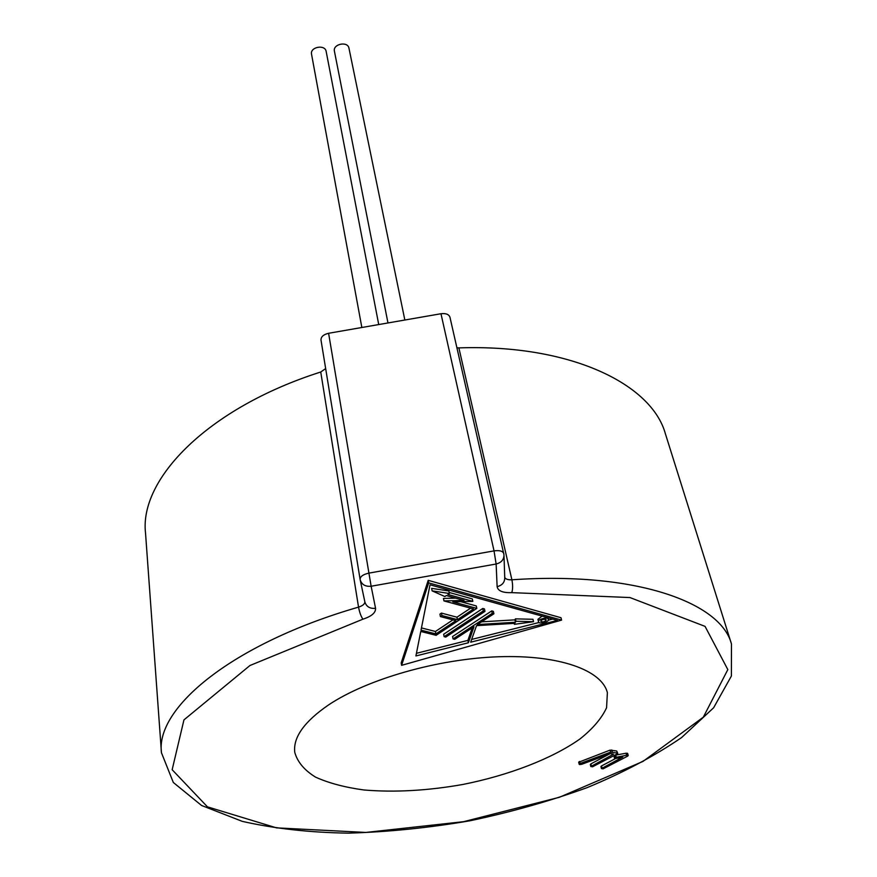 <?xml version="1.0" encoding="UTF-8"?>
<svg xmlns="http://www.w3.org/2000/svg" width="877" height="877" viewBox="0 0 877 877"><rect width="100%" height="100%" fill="white"/><g stroke="black" fill="none" stroke-linecap="round" stroke-linejoin="round"><path stroke-width="1.32" d="M360.074 579.248L320.993 340.013C320.96 336.735 323.492 334.499 328.601 333.282L440.978 313.736C445.878 313.166 448.871 314.317 449.956 317.2L503.968 554.812C504.001 559.592 501.392 562.661 496.13 564.01L497.127 586.658C497.961 590.966 502.839 592.951 511.762 592.633L629.96 597.555L705.053 626.375L727.833 669.6L703.31 717.189L642.994 761.411L559.351 797.292L463.582 821.683L365.852 832.437L276.54 827.866L207.454 806.851L172.155 769.721L183.951 719.885L249.967 665.5L362.914 619.184C371.574 616.367 375.784 612.749 375.564 608.331L371.135 586.242L496.13 564.01L494.036 550.888L440.978 313.736M456.928 347.796L458.879 347.895C570.346 344.003 651.819 384.038 665.435 433.929L731.473 644.014L731.396 676.024L713.604 707.794L681.582 737.568C654.406 756.138 622.933 772.823 587.162 787.623C549.758 801.161 510.644 812.223 469.82 820.806C428.7 827.855 388.259 831.966 348.498 833.15C309.8 832.558 274.391 828.633 242.282 821.365L201.557 805.481L173.317 782.481L161.456 752.751C155.372 708.013 231.966 643.696 358.54 607.125L320.741 372.001L325.652 368.581M161.456 752.751L145.527 533.106C139.191 479.28 207.509 408.046 320.741 372.001M361.85 327.505L311.543 54.221C309.833 46.952 325.126 44.091 326.167 51.48L378.732 324.567M387.974 322.955L334.422 51.228C332.613 43.993 347.84 40.857 348.969 48.224L404.845 320.028M328.711 704.823C367.255 679.083 437.919 658.791 498.695 656.752C559.57 654.67 601.973 670.335 607.377 692.687L606.566 707.772C601.71 718.274 592.907 728.623 580.157 738.84C551.896 758.813 508.835 775.29 462.892 784.466C427.625 790.692 394.672 792.545 364.043 789.991C345.023 787.414 328.875 783.139 315.588 777.154C304.374 770.236 297.435 761.96 294.76 752.323C293.006 737.371 304.33 721.541 328.711 704.823M401.6 665.336L401.184 662.957L428.206 580.333L560.995 617.726L561.587 620.105L428.689 582.876L401.6 665.336L561.587 620.105M609.482 753.99L590.912 763.889L590.331 764.503L590.824 766.531L592.512 766.805L617.112 753.979L617.781 753.343L617.233 753.058L610.6 752.159L579.763 763.626L579.16 764.218L579.686 764.569L581.802 764.262L610.578 753.584L613.494 754.176L590.824 766.531M617.781 753.343L616.706 751.008L610.085 750.109L578.688 762.234M615.654 758.484L601.523 765.95L600.931 766.553L601.436 768.581L603.102 768.844L627.658 756.138L628.217 755.525L626.595 755.261L615.04 757.531L614.47 758.177L616.103 758.419L622.802 757.015L601.436 768.581M628.195 755.47L627.68 753.486L626.068 753.222L615.687 755.108L613.988 756.226M428.206 580.333L428.689 582.876M579.28 761.587L579.763 763.626M579.631 761.433L580.125 763.472M615.687 755.108L616.213 757.147M477.384 624.545L515.457 622.253L515.961 621.267L533.523 621.694L514.426 624.325L514.92 623.339L476.529 625.652L470.675 642.194L557.498 620.401L430.015 584.795L421.015 630.157L435.902 633.907L455.919 620.664L440.397 616.575L441.931 615.555L457.454 619.644L473.569 608.978L443.948 600.909L464.054 600.438L446.327 595.549L444.88 596.535L432.12 590.868L449.364 593.488L447.906 594.474L472.824 601.37L452.806 601.841L476.814 608.397L436.088 635.321L420.763 631.462L415.906 655.952L468.362 642.775L473.997 626.759L454.703 639.322L453.058 638.905L492.26 613.352L493.904 613.79L477.384 624.545M533.523 621.694L532.964 619.294L515.413 618.855L514.92 619.853L481.539 621.848M514.92 619.853L515.457 622.253M492.26 613.352L491.734 610.907L493.367 611.357L493.904 613.79M491.734 610.907L452.576 636.505L453.058 638.905M472.254 627.899L467.88 640.385L468.362 642.775M467.88 640.385L416.422 653.31M460.677 601.655L476.288 605.941L476.814 608.397M449.156 592.457L472.297 598.892L472.824 601.37M432.12 590.868L431.637 588.346L448.86 590.977L449.364 593.488M455.711 598.136L443.455 598.421L443.948 600.909M470.576 608.167L456.961 617.2L457.454 619.644M456.961 617.2L441.449 613.089L441.931 615.555M441.449 613.089L439.925 614.119L440.397 616.575M452.927 619.875L435.441 631.473L435.902 633.907M435.441 631.473L421.464 627.932M552.729 619.063L548.344 620.171M539.103 622.484L471.651 639.432M514.207 623.372L514.426 624.325M515.413 618.855L515.961 621.267M444.124 636.669L443.652 634.246L482.788 608.474L484.455 608.923L484.97 611.379L483.315 610.918L444.124 636.669L445.779 637.086L484.97 611.379M542.107 616.103L537.93 619.326L538.5 621.727C536.856 624.161 549.079 622.736 548.421 619.458L547.928 618.767C547.752 616.926 537.173 619.348 538.5 621.727M482.788 608.474L483.315 610.918M545.943 619.59C543.378 618.998 541.624 619.546 540.703 621.223C542.907 622.341 544.749 621.925 546.218 619.962L545.943 619.59M320.993 340.013L360.096 579.357C360.195 576.507 363.089 574.435 368.789 573.141L494.036 550.888C499.473 550.153 502.718 551.019 503.76 553.497L503.968 554.812M360.151 579.686C361.664 584.586 365.325 586.779 371.135 586.242L328.601 333.282M504.746 577.428C505.623 579.171 508.013 579.96 511.894 579.796L458.879 347.895M511.762 592.633C512.859 589.333 512.902 585.058 511.894 579.796C634.926 571.256 720.773 602.28 731.473 644.014M362.914 619.184C360.995 616.41 359.537 612.398 358.54 607.125C362.738 605.755 364.843 603.99 364.854 601.819M504.001 555.832L504.746 577.636C504.79 582.328 502.247 585.343 497.127 586.658M364.821 601.655L364.865 601.874C366.345 606.687 369.908 608.835 375.564 608.331M590.912 763.889L591.405 765.917M578.677 762.168L579.16 764.218M610.085 750.109L610.6 752.159M611.762 749.988L612.278 752.038M616.706 751.008L617.233 753.058M601.523 765.95L602.028 767.967M613.955 756.051L614.47 758.09M614.525 755.492L615.04 757.531M626.068 753.222L626.595 755.261M627.23 753.19L627.757 755.229M360.206 579.938L364.865 601.874M578.677 762.201L579.171 764.251M613.955 756.138L614.47 758.177M627.68 753.486L628.217 755.525M548.015 617.748L548.421 619.458"/></g></svg>
